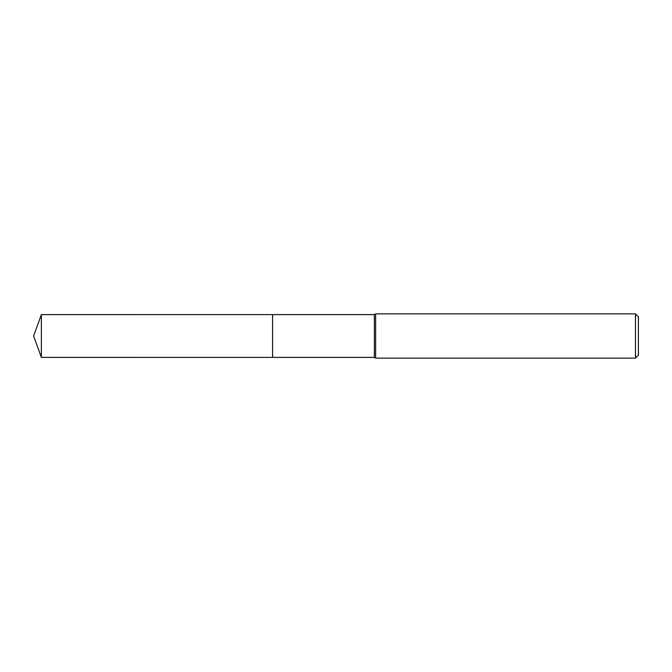 <?xml version="1.0" encoding="UTF-8"?>
<svg xmlns="http://www.w3.org/2000/svg" width="672" height="672" viewBox="0 0 672 672"><rect width="100%" height="100%" fill="white"/><g stroke="black" fill="none" stroke-linecap="round" stroke-linejoin="round"><path stroke-width="1.01" d="M272.58 357.386L272.58 314.614L374.354 314.614L375.631 313.874L635.452 313.874L638.4 316.823L638.4 355.177L635.452 358.126L375.631 358.126L374.354 357.386L272.58 357.386L272.572 314.605L272.572 357.395L41.387 357.386L41.387 314.614L272.572 314.605M374.354 357.386L374.354 314.614M375.631 358.126L375.631 313.874M635.452 358.126L635.452 313.874M41.387 314.614L33.6 336L41.387 357.386"/></g></svg>
